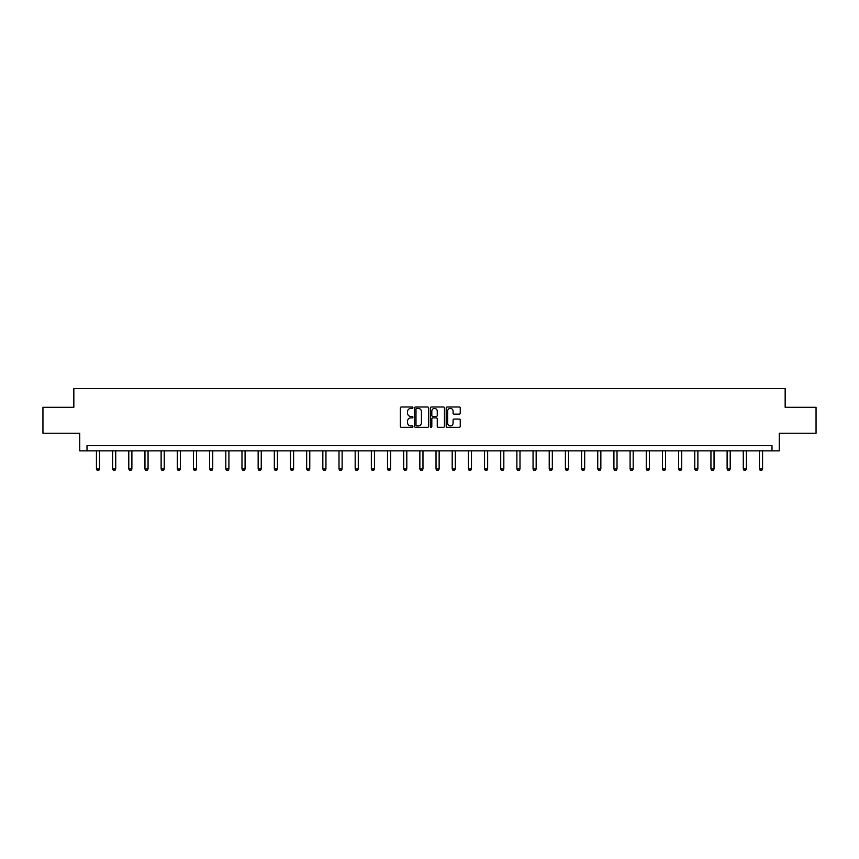 <?xml version="1.0" encoding="UTF-8"?>
<svg xmlns="http://www.w3.org/2000/svg" width="859" height="859" viewBox="0 0 859 859"><rect width="100%" height="100%" fill="white"/><g stroke="black" fill="none" stroke-linecap="round" stroke-linejoin="round"><path stroke-width="1.29" d="M412.911 407.692A0.709 0.709 0 0 0 412.202 406.983L401.389 406.983A1.02 1.02 0 0 0 400.369 407.993L400.369 426.311A1.02 1.02 0 0 0 401.389 427.331L412.202 427.331A0.709 0.709 0 0 0 412.911 426.612A0.709 0.709 0 0 0 412.202 425.903L410.806 425.903A3.253 3.253 0 0 1 407.553 422.649L407.553 421.125A3.253 3.253 0 0 1 410.806 417.871L412.202 417.871A0.709 0.709 0 0 0 412.911 417.152A0.709 0.709 0 0 0 412.202 416.443L410.806 416.443A3.253 3.253 0 0 1 407.553 413.19L407.553 411.654A3.253 3.253 0 0 1 410.806 408.401L412.202 408.401A0.709 0.709 0 0 0 412.911 407.692M459.232 414.156A1.02 1.02 0 0 0 460.252 413.136L460.252 407.993A1.02 1.02 0 0 0 459.232 406.983L447.228 406.983A1.02 1.02 0 0 0 446.208 407.993L446.208 426.311A1.02 1.02 0 0 0 447.228 427.331L459.232 427.331A1.02 1.02 0 0 0 460.252 426.311L460.252 420.105A1.02 1.02 0 0 0 459.232 419.085L454.1 419.085A1.02 1.02 0 0 0 453.08 420.105L453.08 423.186A2.717 2.717 0 0 1 450.363 425.903A2.717 2.717 0 0 1 447.636 423.186L447.636 411.128A2.717 2.717 0 0 1 450.363 408.401A2.717 2.717 0 0 1 453.08 411.128L453.08 413.136A1.02 1.02 0 0 0 454.1 414.156L459.232 414.156M771.994 450.846L779.253 450.846L779.253 433.226L816.05 433.226L816.05 407.306L785.158 407.306L785.158 388.644L73.842 388.644L73.842 407.306L42.95 407.306L42.95 433.226L79.747 433.226L79.747 450.846L771.994 450.846L771.994 445.66L87.006 445.66L87.006 450.846M428.609 407.993A1.02 1.02 0 0 0 427.589 406.983L415.584 406.983A1.02 1.02 0 0 0 414.564 407.993L414.564 426.311A1.02 1.02 0 0 0 415.584 427.331L427.589 427.331A1.02 1.02 0 0 0 428.609 426.311L428.609 407.993M431.411 406.983L443.416 406.983A1.02 1.02 0 0 1 444.436 407.993L444.436 426.311A1.02 1.02 0 0 1 443.416 427.331L438.273 427.331A1.02 1.02 0 0 1 437.263 426.311L437.263 418.881A1.02 1.02 0 0 0 436.243 417.871L432.829 417.871A1.02 1.02 0 0 0 431.819 418.881L431.819 426.612A0.709 0.709 0 0 1 431.1 427.331A0.709 0.709 0 0 1 430.391 426.612L430.391 407.993A1.02 1.02 0 0 1 431.411 406.983M416.701 408.401A0.709 0.709 0 0 0 415.992 409.12L415.992 425.194A0.709 0.709 0 0 0 416.701 425.903L418.183 425.903A3.253 3.253 0 0 0 421.436 422.649L421.436 411.654A3.253 3.253 0 0 0 418.183 408.401L416.701 408.401M437.263 411.171A2.717 2.717 0 0 0 434.536 408.454A2.717 2.717 0 0 0 431.819 411.171L431.819 415.423A1.02 1.02 0 0 0 432.829 416.443L436.243 416.443A1.02 1.02 0 0 0 437.263 415.423L437.263 411.171M96.433 450.846L96.433 469.003L99.547 469.003L99.547 450.846M99.547 469.003L98.774 470.356L97.217 470.356L96.433 469.003M112.615 450.846L112.615 469.003L115.718 469.003L115.718 450.846M115.718 469.003L114.945 470.356L113.388 470.356L112.615 469.003M128.786 450.846L128.786 469.003L131.889 469.003L131.889 450.846M131.889 469.003L131.116 470.356L129.559 470.356L128.786 469.003M144.956 450.846L144.956 469.003L148.059 469.003L148.059 450.846M148.059 469.003L147.286 470.356L145.729 470.356L144.956 469.003M161.127 450.846L161.127 469.003L164.23 469.003L164.23 450.846M164.23 469.003L163.457 470.356L161.9 470.356L161.127 469.003M177.298 450.846L177.298 469.003L180.401 469.003L180.401 450.846M180.401 469.003L179.628 470.356L178.071 470.356L177.298 469.003M193.468 450.846L193.468 469.003L196.571 469.003L196.571 450.846M196.571 469.003L195.798 470.356L194.241 470.356L193.468 469.003M209.639 450.846L209.639 469.003L212.742 469.003L212.742 450.846M212.742 469.003L211.969 470.356L210.412 470.356L209.639 469.003M225.81 450.846L225.81 469.003L228.913 469.003L228.913 450.846M228.913 469.003L228.14 470.356L226.583 470.356L225.81 469.003M241.98 450.846L241.98 469.003L245.083 469.003L245.083 450.846M245.083 469.003L244.31 470.356L242.753 470.356L241.98 469.003M258.151 450.846L258.151 469.003L261.254 469.003L261.254 450.846M261.254 469.003L260.481 470.356L258.924 470.356L258.151 469.003M274.322 450.846L274.322 469.003L277.425 469.003L277.425 450.846M277.425 469.003L276.652 470.356L275.095 470.356L274.322 469.003M290.492 450.846L290.492 469.003L293.606 469.003L293.606 450.846M293.606 469.003L292.822 470.356L291.265 470.356L290.492 469.003M306.663 450.846L306.663 469.003L309.777 469.003L309.777 450.846M309.777 469.003L308.993 470.356L307.436 470.356L306.663 469.003M322.834 450.846L322.834 469.003L325.948 469.003L325.948 450.846M325.948 469.003L325.164 470.356L323.607 470.356L322.834 469.003M339.004 450.846L339.004 469.003L342.118 469.003L342.118 450.846M342.118 469.003L341.334 470.356L339.777 470.356L339.004 469.003M355.175 450.846L355.175 469.003L358.289 469.003L358.289 450.846M358.289 469.003L357.505 470.356L355.948 470.356L355.175 469.003M371.346 450.846L371.346 469.003L374.46 469.003L374.46 450.846M374.46 469.003L373.676 470.356L372.119 470.356L371.346 469.003M387.516 450.846L387.516 469.003L390.63 469.003L390.63 450.846M390.63 469.003L389.846 470.356L388.3 470.356L387.516 469.003M403.687 450.846L403.687 469.003L406.801 469.003L406.801 450.846M406.801 469.003L406.017 470.356L404.471 470.356L403.687 469.003M419.858 450.846L419.858 469.003L422.972 469.003L422.972 450.846M422.972 469.003L422.188 470.356L420.642 470.356L419.858 469.003M436.028 450.846L436.028 469.003L439.142 469.003L439.142 450.846M439.142 469.003L438.358 470.356L436.812 470.356L436.028 469.003M452.199 450.846L452.199 469.003L455.313 469.003L455.313 450.846M455.313 469.003L454.529 470.356L452.983 470.356L452.199 469.003M468.37 450.846L468.37 469.003L471.484 469.003L471.484 450.846M471.484 469.003L470.7 470.356L469.154 470.356L468.37 469.003M484.54 450.846L484.54 469.003L487.654 469.003L487.654 450.846M487.654 469.003L486.881 470.356L485.324 470.356L484.54 469.003M500.711 450.846L500.711 469.003L503.825 469.003L503.825 450.846M503.825 469.003L503.052 470.356L501.495 470.356L500.711 469.003M516.882 450.846L516.882 469.003L519.996 469.003L519.996 450.846M519.996 469.003L519.223 470.356L517.666 470.356L516.882 469.003M533.052 450.846L533.052 469.003L536.166 469.003L536.166 450.846M536.166 469.003L535.393 470.356L533.836 470.356L533.052 469.003M549.223 450.846L549.223 469.003L552.337 469.003L552.337 450.846M552.337 469.003L551.564 470.356L550.007 470.356L549.223 469.003M565.394 450.846L565.394 469.003L568.508 469.003L568.508 450.846M568.508 469.003L567.735 470.356L566.178 470.356L565.394 469.003M581.575 450.846L581.575 469.003L584.678 469.003L584.678 450.846M584.678 469.003L583.905 470.356L582.348 470.356L581.575 469.003M597.746 450.846L597.746 469.003L600.849 469.003L600.849 450.846M600.849 469.003L600.076 470.356L598.519 470.356L597.746 469.003M613.917 450.846L613.917 469.003L617.02 469.003L617.02 450.846M617.02 469.003L616.247 470.356L614.69 470.356L613.917 469.003M630.087 450.846L630.087 469.003L633.19 469.003L633.19 450.846M633.19 469.003L632.417 470.356L630.86 470.356L630.087 469.003M646.258 450.846L646.258 469.003L649.361 469.003L649.361 450.846M649.361 469.003L648.588 470.356L647.031 470.356L646.258 469.003M662.429 450.846L662.429 469.003L665.532 469.003L665.532 450.846M665.532 469.003L664.759 470.356L663.202 470.356L662.429 469.003M678.599 450.846L678.599 469.003L681.702 469.003L681.702 450.846M681.702 469.003L680.929 470.356L679.372 470.356L678.599 469.003M694.77 450.846L694.77 469.003L697.873 469.003L697.873 450.846M697.873 469.003L697.1 470.356L695.543 470.356L694.77 469.003M710.941 450.846L710.941 469.003L714.044 469.003L714.044 450.846M714.044 469.003L713.271 470.356L711.714 470.356L710.941 469.003M727.111 450.846L727.111 469.003L730.214 469.003L730.214 450.846M730.214 469.003L729.441 470.356L727.884 470.356L727.111 469.003M743.282 450.846L743.282 469.003L746.385 469.003L746.385 450.846M746.385 469.003L745.612 470.356L744.055 470.356L743.282 469.003M759.453 450.846L759.453 469.003L762.567 469.003L762.567 450.846M762.567 469.003L761.783 470.356L760.226 470.356L759.453 469.003"/></g></svg>
